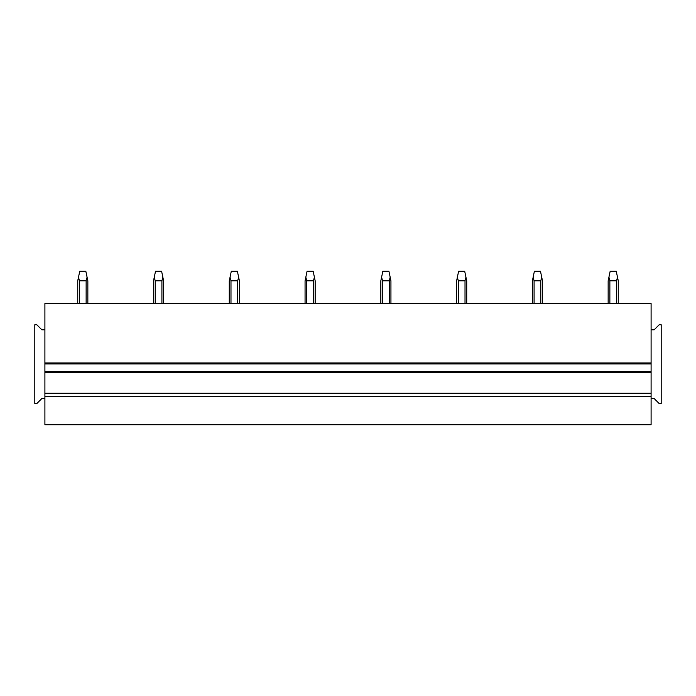 <?xml version="1.0" encoding="UTF-8"?>
<svg xmlns="http://www.w3.org/2000/svg" width="696" height="696" viewBox="0 0 696 696"><rect width="100%" height="100%" fill="white"/><g stroke="black" fill="none" stroke-linecap="round" stroke-linejoin="round"><path stroke-width="1.04" d="M44.901 424.786L651.099 424.786L651.099 396.494L44.901 396.494L44.901 424.786M44.901 363.965L651.099 363.965L651.099 303.543L44.901 303.543L44.901 393.266L651.099 393.266L651.099 396.494M44.901 393.266L44.901 396.494M44.901 371.542L651.099 371.542L651.099 393.266M651.099 363.965L651.099 371.542M44.901 398.512L41.873 398.512L36.818 403.567L34.8 403.567L34.8 324.762L36.818 324.762L41.873 329.817L44.901 329.817M651.099 398.512L654.127 398.512L659.182 403.567L661.2 403.567L661.2 324.762L659.182 324.762L654.127 329.817L651.099 329.817M79.44 303.543L79.44 280.81L86.139 280.81L87.078 277.182L87.844 280.81L87.844 303.543M86.139 303.543L86.139 280.81M77.734 303.543L77.734 280.81L78.5 277.182L79.44 280.81M87.078 277.182L85.826 271.214L79.762 271.214L78.5 277.182M155.217 303.543L155.217 280.81L161.916 280.81L162.847 277.182L163.612 280.81L163.612 303.543M161.916 303.543L161.916 280.81M153.511 303.543L153.511 280.81L154.277 277.182L155.217 280.81M162.855 277.182L161.594 271.214L155.53 271.214L154.277 277.182M230.985 303.543L230.985 280.81L237.693 280.81L238.624 277.182L239.389 280.81L239.389 303.543M237.693 303.543L237.693 280.81M229.288 303.543L229.288 280.81L230.054 277.182L230.985 280.81M238.624 277.182L237.371 271.214L231.307 271.214L230.054 277.182M306.762 303.543L306.762 280.81L313.461 280.81L314.401 277.182L315.166 280.81L315.166 303.543M313.461 303.543L313.461 280.81M305.065 303.543L305.065 280.81L305.822 277.182L306.762 280.81M314.401 277.182L313.148 271.214L307.084 271.214L305.822 277.182M382.539 303.543L382.539 280.81L389.238 280.81L390.178 277.182L390.935 280.81L390.935 303.543M389.238 303.543L389.238 280.81M380.834 303.543L380.834 280.81L381.599 277.182L382.539 280.81M390.178 277.182L388.916 271.214L382.852 271.214L381.599 277.182M458.307 303.543L458.307 280.81L465.015 280.81L465.946 277.182L466.712 280.81L466.712 303.543M465.015 303.543L465.015 280.81M456.611 303.543L456.611 280.81L457.376 277.182L458.307 280.81M465.946 277.182L464.693 271.214L458.629 271.214L457.376 277.182M534.084 303.543L534.084 280.81L540.783 280.81L541.723 277.182L542.488 280.81L542.488 303.543M540.783 303.543L540.783 280.81M532.388 303.543L532.388 280.81L533.153 277.182L534.084 280.81M541.723 277.182L540.47 271.214L534.406 271.214L533.145 277.182M609.861 303.543L609.861 280.81L616.56 280.81L617.5 277.182L618.265 280.81L618.265 303.543M616.56 303.543L616.56 280.81M608.156 303.543L608.156 280.81L608.922 277.182L609.861 280.81M617.5 277.182L616.238 271.214L610.174 271.214L608.922 277.182M44.901 372.551L651.099 372.551M651.099 362.955L44.901 362.955"/></g></svg>
